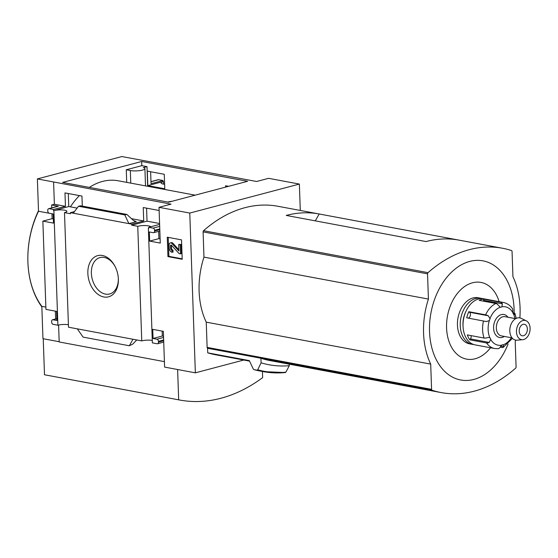 <?xml version="1.0" encoding="UTF-8"?>
<svg xmlns="http://www.w3.org/2000/svg" width="558" height="558" viewBox="0 0 558 558"><rect width="100%" height="100%" fill="white"/><g stroke="black" fill="none" stroke-linecap="round" stroke-linejoin="round"><path stroke-width="0.84" d="M195.167 195.167L118.205 180.778A72.282 49.557 100.6 0 0 89.35 187.397M79.424 195.6A72.282 49.557 100.6 0 0 70.399 206.837M147.305 171.118L147.814 185.612L164.784 188.785L164.275 174.291L147.305 171.118M228.62 186.316L225.585 185.751L225.627 187.104M126.715 182.368L126.275 169.778L141.809 165.67L146.984 166.633L147.668 186.288M141.662 161.485L247.619 181.287L168.558 202.205L62.608 182.403L141.662 161.485L141.809 165.67M77.13 208.092L68.753 206.53L68.299 193.521M159.588 223.507L147.033 221.163L146.58 208.155M299.367 184.07L268.614 178.323L256.617 181.496L121.888 156.554L37.379 178.916L171.02 204.144L159.023 207.318L189.776 213.065L299.367 184.07L300.288 210.45M150.632 171.738L151.044 183.68L163.041 180.506L163.076 181.573L147.814 185.612M163.076 181.573L163.48 181.643A7.421 1.674 -2 0 0 161.088 182.968A7.421 1.674 -2 0 0 164.624 184.266M68.753 206.53L53.889 210.638A7.421 1.674 -2 0 1 62.05 209.906A7.421 1.674 -2 0 1 66.883 211.301A7.421 1.674 -2 0 1 64.498 212.626L70.461 213.742L70.42 212.675L131.73 224.135L143.72 220.961L143.253 207.534L159.135 210.499M74.486 211.601L70.42 212.675M53.889 210.638L57.892 325.223L53.129 324.331A1.953 1.353 75.2 0 1 51.664 322.168L51.636 321.408A1.953 1.353 75.2 0 1 52.536 319.776A1.953 1.353 75.2 0 1 52.968 319.769L56.881 320.494L56.567 311.371L45.944 309.383L42.861 221.128L53.484 223.109L53.163 213.986L49.25 213.254A1.953 1.353 75.2 0 1 47.786 211.084L47.758 210.324A1.953 1.353 75.2 0 1 48.658 208.699A1.953 1.353 75.2 0 1 49.09 208.685L53.449 209.501L65.446 206.327L64.979 192.901L81.949 196.074L82.298 206.118M53.449 209.501L53.491 210.568M147.033 221.163L131.765 225.202L137.756 226.318A7.421 1.674 -2 0 1 145.492 225.565A7.421 1.674 -2 0 1 150.688 226.778M131.73 224.135L131.765 225.202M243.755 360.036L195.356 372.835L164.603 367.087L163.355 331.333L152.732 329.346L153.052 338.476L156.965 339.208A1.953 1.353 75.2 0 1 158.43 341.37L158.458 342.131A1.953 1.353 75.2 0 1 157.558 343.756A1.953 1.353 75.2 0 1 157.126 343.77L152.362 342.884L148.365 228.306A7.421 1.674 -2 0 0 148.728 228.208M148.365 228.306L148.735 228.368L148.7 227.308L153.087 228.124A1.953 1.353 75.2 0 1 154.552 230.294L154.58 231.054A1.953 1.353 75.2 0 1 153.68 232.679A1.953 1.353 75.2 0 1 153.248 232.693L149.335 231.961L149.649 241.091L160.272 243.079L159.023 207.318M159.623 224.414L148.7 227.308M102.386 255.48A21.309 14.752 -104.8 0 0 87.864 273.587A21.309 14.752 -104.8 0 0 104.137 297.03A21.309 14.752 -104.8 0 0 118.331 278.449A21.309 14.752 -104.8 0 0 115.234 266.773A21.309 14.752 -104.8 0 0 102.386 255.48M77.311 328.85L132.944 339.25L129.337 345.765L83.086 337.123L77.311 328.85L68.495 327.204L64.498 212.626M137.756 226.318L141.76 340.896L132.944 339.25M131.66 218.708L143.72 220.961M136.264 221.659L128.905 223.605L124.769 214.907L126.917 214.453L133.195 220.27L136.264 221.659L134.604 221.345M53.603 182.194L54.377 204.256L65.446 206.327M167.937 256.603L167.261 237.199L181.517 239.87L182.194 259.268L167.937 256.603L168.893 256.352L168.23 237.38M195.356 372.835L189.776 213.065M141.76 340.896A7.421 1.674 178 0 1 152.278 340.408M57.892 325.223A7.421 1.674 178 0 1 68.411 324.728M163.564 184.119L163.48 181.643M150.974 181.629L158.249 179.704A1.953 1.353 75.2 0 1 158.681 179.69L163.041 180.506M54.377 204.256L51.65 204.981L58.36 206.237L49.09 208.685M164.415 361.64L59.183 341.963L58.597 325.042M59.176 341.719L42.959 338.685L41.829 306.349A76.62 52.536 -79.4 0 1 27.9 262.044A76.62 52.536 -79.4 0 1 38.509 211.252L37.379 178.916M55.633 318.96L55.361 311.141M53.338 218.903L52.131 218.673L42.861 221.128M52.131 218.673L51.957 213.756L38.509 211.252M51.755 207.883L51.65 204.981M129.337 345.765L132.853 344.056L136.752 339.962M163.529 336.251L162.322 336.021L162.148 331.103M48.658 208.699L57.927 206.251A1.953 1.353 75.2 0 1 58.36 206.237M73.272 213.205L78.518 206.258L80.554 205.79L126.917 214.453M160.125 238.866L158.918 238.636L158.667 231.361M262.427 371.475L262.644 377.62A190.201 130.412 -79.4 0 1 179.578 400.009L45.386 374.927A190.201 130.412 -79.4 0 1 44.494 374.753L43.231 338.741M319.204 213.986L458.983 240.121A151.978 104.207 -79.4 0 0 426.019 241.558L286.24 215.43A151.978 104.207 -79.4 0 1 319.204 213.986L315.27 220.856M289.225 364.179L289.281 365.699L285.863 372.186L285.194 372.549L285.863 372.186A163.396 112.032 100.6 0 1 257.698 369.808L261.095 362.826L260.935 358.243A1.172 0.802 100.6 0 0 261.025 358.278A151.978 104.207 100.6 0 0 270.107 360.601L441.197 392.581A151.978 104.207 -79.4 0 1 432.115 390.265A1.172 0.802 -79.4 0 1 431.578 389.345L430.699 364.102A69.15 47.416 -79.4 0 1 428.425 299.081L427.547 273.845A1.172 0.802 -79.4 0 1 428.007 272.66A151.978 104.207 -79.4 0 1 502.444 248.24A151.978 104.207 -79.4 0 1 511.526 250.563A1.172 0.802 -79.4 0 1 512.056 251.484L512.935 276.719A69.15 47.416 -79.4 0 1 519.875 317.893M261.095 362.826A156.087 107.017 100.6 0 0 289.281 365.699M249.559 361.117L215.576 354.762A156.087 107.017 100.6 0 1 207.729 352.844L207.569 348.269A1.172 0.802 -79.4 0 1 207.123 347.383L206.244 322.147A69.15 47.416 -79.4 0 1 203.97 257.126L428.425 299.081M502.444 248.24L277.989 206.286A151.978 104.207 -79.4 0 0 203.551 230.705A1.172 0.802 -79.4 0 0 203.091 231.884L203.97 257.126M207.569 348.269L260.935 358.243M207.729 352.844L249.328 360.621L253.262 368.978L253.967 369.633L257.029 370.205L257.698 369.808M260.091 371.035L253.967 369.633A163.899 112.374 100.6 0 0 260.091 371.035L263.153 371.607A163.899 112.374 100.6 0 0 285.194 372.549M45.861 307.109L41.829 306.349M206.244 322.147L430.699 364.102M515.718 340.129A69.15 47.416 -79.4 0 1 515.208 341.747L516.087 366.983A1.172 0.802 -79.4 0 1 515.627 368.161A151.978 104.207 -79.4 0 1 441.197 392.581M508.087 343.972A60.592 41.543 -79.4 0 1 439.502 365.169A60.592 41.543 -79.4 0 1 456.298 268.126A60.592 41.543 -79.4 0 1 514.099 309.23A60.592 41.543 -79.4 0 1 514.141 313.003M490.517 347.76A39.018 26.756 -79.4 0 1 450.801 345.841A39.018 26.756 -79.4 0 1 461.403 289.107A39.018 26.756 -79.4 0 1 499.138 301.676M179.578 400.009A190.201 130.412 -79.4 0 1 178.679 399.835L44.494 374.753M178.679 399.835L177.618 369.522M169.165 247.947L169.067 245.227A2.734 1.89 75.2 0 1 170.329 242.946A2.734 1.89 75.2 0 1 172.073 243.623L178.797 250.856L178.762 244.453L180.164 244.718L180.478 253.848L179.083 253.583L171.55 245.276A0.976 0.677 75.2 0 0 170.483 245.855L170.56 248.212A1.953 1.353 75.2 0 0 172.024 250.375L172.094 252.279A3.906 2.706 75.2 0 1 169.165 247.947M172.024 250.375L172.98 250.124L173.05 252.028L172.094 252.279M172.98 250.124A1.953 1.353 75.2 0 1 171.515 247.961L170.56 248.212M171.487 245.213A0.976 0.677 75.2 0 0 171.432 245.597L171.515 247.961M178.762 244.453L181.113 244.46L181.434 253.59L180.478 253.848M181.113 244.46L180.164 244.718M170.329 242.946L171.285 242.695A2.734 1.89 75.2 0 1 173.029 243.365L178.958 249.907M182.18 258.835L168.893 256.352M38.488 210.722A78.141 53.575 100.6 0 0 27.9 262.044A78.141 53.575 100.6 0 0 41.843 306.879M162.322 336.021L153.052 338.476M158.918 238.636L149.649 241.091M78.518 206.258L124.769 214.907M115.401 267.101A18.832 13.036 -104.8 0 0 104.2 257.433A18.832 13.036 -104.8 0 0 100.405 257.475A18.832 13.036 -104.8 0 0 92.237 279.105A18.832 13.036 -104.8 0 0 110.031 293.864A18.832 13.036 -104.8 0 0 118.303 278.079M167.721 202.052A8.593 1.939 178 0 1 171.941 201.312M146.984 166.633L143.336 167.595A8.593 1.939 178 0 1 144.913 168.649A8.593 1.939 178 0 1 139.688 170.622A8.593 1.939 178 0 1 130.328 170.539L126.275 169.778M516.185 318.388L515.041 313.722A3.906 1.827 -19.4 0 1 515.083 313.945L514.33 314.545L513.604 314.168A3.125 2.141 -79.4 0 1 512.823 312.62L512.746 309.299A3.906 2.358 145.1 0 0 512.502 308.7C510.117 305.303 507.041 303.224 503.274 302.443L483.702 298.788A23.443 16.07 100.6 0 0 463.593 318.876A23.443 16.07 100.6 0 0 475.088 344.872L494.653 348.534A23.443 16.07 100.6 0 1 486.562 342.954A3.906 2.358 -34.9 0 0 489.22 342.431L470.429 338.922A3.125 2.141 100.6 0 0 471.098 335.623M500.135 347.132L502.026 347.488A3.906 2.553 -114.9 0 0 503.163 347.369A3.906 2.553 -114.9 0 0 503.888 346.734L500.812 346.162M468.183 318.088A3.125 2.141 100.6 0 0 470.31 315.57A3.125 2.141 100.6 0 0 469.494 312.257L468.811 311.713L485.586 314.845A3.906 0.97 -155.4 0 1 488.285 315.772L489.966 318.667A3.125 2.141 -79.4 0 1 489.31 320.599A19.537 13.392 100.6 0 0 489.91 337.855L489.101 337.457L486.876 337.785A3.906 1.827 160.6 0 1 484.093 338.05L467.325 334.919A23.443 16.07 100.6 0 0 469.794 339.815L486.562 342.954M468.811 311.713A23.443 16.07 100.6 0 0 466.725 317.816L486.311 321.561L489.31 320.599M483.472 301.167A3.125 2.141 100.6 0 0 483.598 300.337L483.674 299.151A23.443 16.07 100.6 0 0 479.127 300.35L495.895 303.489A3.906 2.553 65.1 0 1 498.071 304.996L500.373 307.207A19.537 13.392 100.6 0 0 489.966 318.667M483.674 299.151L500.449 302.283A3.906 2.797 -93.9 0 1 502.388 303.852L501.816 306.823A3.125 2.141 -79.4 0 1 500.421 307.214A3.125 2.141 -79.4 0 1 500.373 307.207M512.851 312.745L513.827 312.926A3.906 1.827 -19.4 0 1 515.041 313.722M494.653 348.534L497.987 348.722A3.906 2.797 86.1 0 0 499.57 347.878L501.705 345.193A3.125 2.141 -79.4 0 1 503.1 344.802A3.125 2.141 -79.4 0 1 503.142 344.816L503.888 346.734M489.91 337.855A3.125 2.141 -79.4 0 1 490.691 339.404L489.22 342.431M482.286 298.614A23.443 16.07 100.6 0 0 480.905 298.265L478.108 297.742A23.443 16.07 100.6 0 0 458.006 317.83A23.443 16.07 100.6 0 0 469.494 343.826L472.291 344.349A23.443 16.07 100.6 0 0 473.707 344.523M480.905 298.265A23.443 16.07 100.6 0 0 460.796 318.353A23.443 16.07 100.6 0 0 472.291 344.349M465.672 311.957A19.537 13.392 100.6 0 0 463.035 326.081M507.92 317.223A11.718 8.035 100.6 0 0 497.234 317.314A11.718 8.035 100.6 0 0 494.395 332.484A11.718 8.035 100.6 0 0 504.327 336.425M515.641 318.667L504.948 316.672A9.765 6.696 100.6 0 0 496.571 325.042A9.765 6.696 100.6 0 0 501.363 335.874L512.056 337.869M526.278 320.829L521.158 318.332A11.313 7.756 100.6 0 0 510.068 327.567A11.313 7.756 100.6 0 0 517.071 340.178L522.748 339.696A9.765 6.696 100.6 0 0 530.1 328.23A9.765 6.696 100.6 0 0 526.278 320.829A9.765 6.696 100.6 0 0 516.701 328.801A9.765 6.696 100.6 0 0 522.748 339.696M527.373 328.955A5.859 4.018 100.6 0 0 524.36 324.275A5.859 4.018 100.6 0 0 519.338 329.297A5.859 4.018 100.6 0 0 522.211 335.797A5.859 4.018 100.6 0 0 527.373 328.955M469.794 339.815L470.429 338.922M159.693 226.381L153.087 228.124M158.681 179.69L150.981 181.727M257.029 370.205A163.899 112.374 100.6 0 0 263.153 371.607L285.354 372.563M207.123 347.383L431.578 389.345M203.091 231.884L427.547 273.845M203.551 230.705L428.007 272.66M261.025 358.278L432.115 390.265M171.432 245.597L170.483 245.855M178.965 250.647L178.546 250.758M173.029 243.365L172.073 243.623M163.571 337.457L156.965 339.208M163.661 339.989L158.43 341.37M163.682 340.75L158.458 342.131M56.825 318.744L52.968 319.769M159.804 229.666L154.58 231.054M159.776 228.906L154.552 230.294M80.185 205.818L126.436 214.46M130.767 183.129L130.328 170.539M483.5 320.948A23.443 16.07 100.6 0 0 484.093 338.05M495.895 303.489A23.443 16.07 100.6 0 0 485.586 314.845M503.274 302.443A23.443 16.07 100.6 0 0 500.449 302.283M512.823 312.62A19.537 13.392 100.6 0 0 501.816 306.823M514.957 318.541A19.537 13.392 100.6 0 0 513.604 314.168M503.142 344.816A19.537 13.392 100.6 0 0 511.365 337.743M490.691 339.404A19.537 13.392 100.6 0 0 501.705 345.193M515.083 313.945L513.151 313.582M502.388 303.852L483.598 300.337M488.285 315.772L469.494 312.257M163.731 342.124L157.558 343.756M56.818 318.646L52.536 319.776M159.853 231.047L153.68 232.679M145.512 185.884L144.913 168.649M512.46 338.336L503.163 347.369"/></g></svg>
